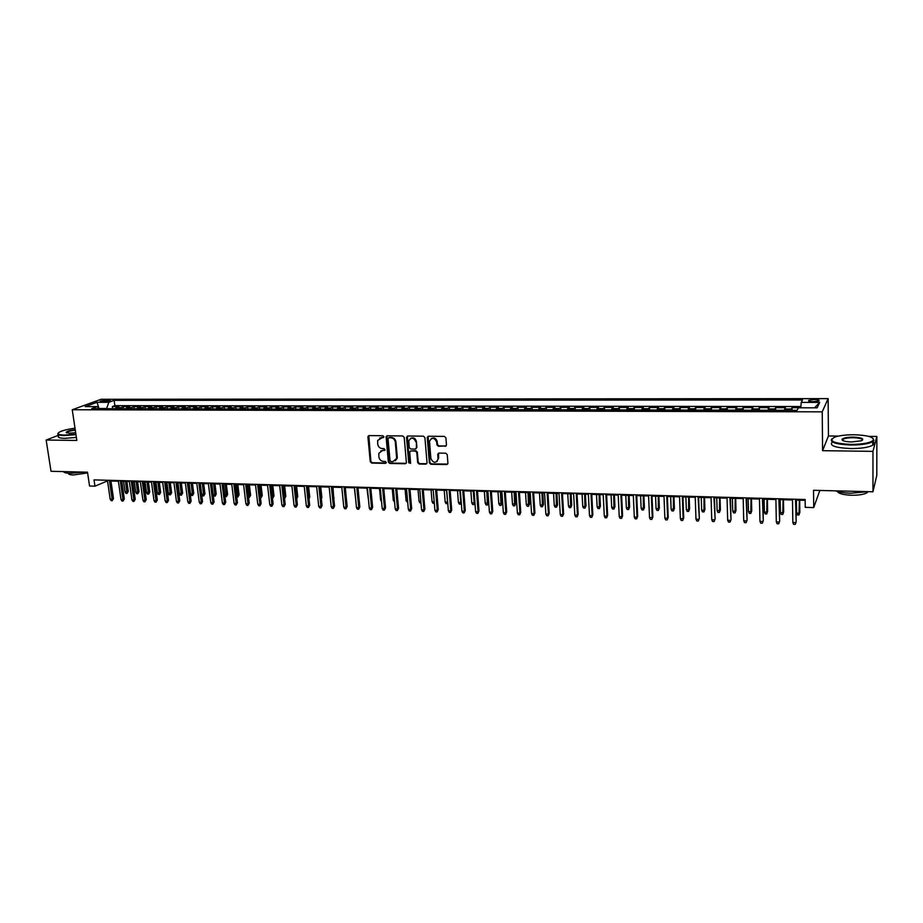 <?xml version="1.0" encoding="UTF-8"?>
<svg xmlns="http://www.w3.org/2000/svg" width="923" height="923" viewBox="0 0 923 923"><rect width="100%" height="100%" fill="white"/><g stroke="black" fill="none" stroke-linecap="round" stroke-linejoin="round"><path stroke-width="1.38" d="M383.899 436.717L382.895 435.737L369.085 435.587L367.919 436.96L370.261 461.696L371.681 463.092L385.433 463.358L386.252 462.411L385.249 461.431L383.472 461.408C380.922 461.085 379.411 459.596 378.903 456.931L378.834 453.343L382.468 450.528L385.053 449.916L384.072 448.624L382.284 448.59C379.734 448.29 378.211 446.801 377.715 444.113L377.657 440.444L383.899 436.717M814.374 399.497L808.79 400.328C807.983 401.136 809.483 401.586 813.29 401.713L818.886 400.87C819.693 400.063 818.193 399.601 814.374 399.497M445.221 446.374L446.467 444.978L445.89 437.837L444.425 436.406L428.48 436.233L427.257 437.375L429.368 462.838L430.822 464.257L446.686 464.569L447.932 463.334L447.24 454.624L445.774 453.205L438.956 453.089L437.71 454.278L438.079 459.216C435.748 463.473 433.36 463.265 430.879 458.581L429.495 441.332C431.895 437.156 434.295 437.398 436.706 442.071L436.925 444.851L438.39 446.271L446.178 445.936M58.587 435.229L46.15 440.029L51.019 471.295L87.5 472.195L89.554 486.017L94.954 486.179L94.019 479.891L805.144 499.516L805.237 507.338L813.717 507.592L819.843 490.448M838.476 436.083L828.427 435.991L822.578 450.678L872.973 451.37L872.962 491.774L813.532 490.298L813.717 507.592M822.578 450.678L822.231 411.843L72.248 409.754L101.057 399.29L828.127 398.621L822.231 411.843M46.15 440.029L76.84 440.444L72.248 409.754M404.205 437.364L402.763 435.956L387.233 435.783L386.091 436.694L388.329 462.042L389.76 463.45L405.209 463.75L406.397 462.735L404.205 437.364M407.724 436.014L423.449 436.187L424.915 437.606L427.026 462.792L425.815 464.154L419.088 464.027L417.646 462.608L416.769 452.455L415.327 451.035L410.885 450.966L409.685 452.005L410.597 463.115L408.751 462.85L406.524 437.398L407.724 436.014M872.973 451.37L876.85 436.452L876.804 475.333L872.962 491.774M800.783 407.712L792.049 407.701L792.084 410.331M790.999 410.331L791.346 408.993L784.735 408.97L785.461 407.689L775.62 407.678L775.666 410.285M774.478 410.285L774.847 408.958L768.294 408.947L769.09 407.666L759.329 407.643L759.387 410.25M758.106 410.25L758.51 408.924L752.014 408.912L752.868 407.631L743.2 407.62L743.269 410.216M741.884 410.204L742.323 408.889L735.885 408.877L736.796 407.608L727.22 407.597L727.289 410.17M725.824 410.17L726.274 408.854L719.905 408.843L720.875 407.585L711.391 407.562L711.46 410.135M709.902 410.135L710.387 408.82L704.064 408.808L705.091 407.551L695.688 407.539L695.78 410.1M694.131 410.089L694.638 408.797L688.373 408.785L689.458 407.528L680.147 407.516L680.239 410.066M678.497 410.054L679.028 408.762L672.832 408.751L673.963 407.505L664.733 407.493L664.837 410.02M663.002 410.02L663.568 408.727L657.418 408.716L658.607 407.481L649.469 407.47L649.573 409.985M647.658 409.985L648.246 408.704L642.154 408.693L643.389 407.458L634.332 407.435L634.447 409.95M632.451 409.95L633.063 408.67L627.017 408.658L628.309 407.435L619.333 407.412L619.448 409.916M617.372 409.916L618.006 408.635L612.03 408.624L613.368 407.401L604.461 407.389L604.588 409.881M602.431 409.87L603.088 408.612L597.158 408.601L598.554 407.378L589.728 407.366L589.866 409.847M587.628 409.835L588.309 408.577L582.436 408.566L583.878 407.355L575.121 407.343L575.26 409.812M572.952 409.8L573.656 408.554L567.83 408.543L569.318 407.331L560.653 407.32L560.792 409.777M558.403 409.766L559.13 408.52L553.35 408.508L554.896 407.308L546.301 407.297L546.451 409.743M543.982 409.731L544.732 408.497L539.009 408.485L540.59 407.285L532.075 407.274L532.225 409.708M529.687 409.697L530.46 408.462L524.783 408.451L526.41 407.262L517.965 407.251L518.126 409.674M515.519 409.662L516.315 408.439L510.684 408.428L512.357 407.239L503.981 407.228L504.154 409.639M501.477 409.639L502.285 408.404L496.701 408.393L498.42 407.216L490.125 407.205L490.298 409.604M487.552 409.604L488.382 408.381L482.844 408.37L484.61 407.193L476.372 407.181L476.556 409.57M473.741 409.57L474.595 408.347L469.103 408.335L470.915 407.17L462.746 407.158L462.931 409.547M460.046 409.535L460.923 408.324L455.489 408.312L457.335 407.147L449.236 407.135L449.42 409.512M446.478 409.5L447.367 408.301L441.979 408.289L443.859 407.124L435.841 407.112L436.025 409.477M433.025 409.466L433.925 408.266L428.584 408.254L430.51 407.101L422.549 407.089L422.746 409.443M419.677 409.443L420.6 408.243L415.304 408.231L417.265 407.078L409.374 407.066L409.581 409.408M406.443 409.408L407.389 408.22L402.14 408.208L404.136 407.066L396.313 407.043L396.521 409.385M393.325 409.374L394.283 408.185L389.079 408.174L391.11 407.043L383.357 407.031L383.564 409.351M380.311 409.339L381.291 408.162L376.123 408.151L378.199 407.02L370.504 407.008L370.723 409.316M367.412 409.316L368.404 408.139L363.281 408.128L365.393 406.997L357.755 406.985L357.974 409.293M354.605 409.281L355.62 408.116L350.544 408.104L352.69 406.974L345.11 406.962L345.34 409.258M341.914 409.247L342.941 408.081L337.899 408.081L340.091 406.951L332.58 406.939L332.811 409.235M329.326 409.224L330.376 408.058L325.369 408.047L327.596 406.939L320.143 406.928L320.373 409.201M316.843 409.189L317.904 408.035L312.943 408.024L315.193 406.916L307.809 406.905L308.04 409.166M304.452 409.166L305.536 408.012L300.61 408.001L302.894 406.893L295.568 406.881L295.81 409.143M292.176 409.131L293.26 407.989L288.38 407.978L290.699 406.87L283.43 406.858L283.673 409.108M279.981 409.108L281.088 407.966L276.254 407.954L278.596 406.858L271.385 406.847L271.639 409.085M267.901 409.074L269.02 407.943L264.22 407.931L266.597 406.835L259.444 406.824L259.698 409.051M255.902 409.051L257.044 407.908L252.279 407.908L254.69 406.812L247.595 406.801L247.849 409.027M244.007 409.016L245.16 407.885L240.442 407.885L242.876 406.801L235.838 406.789L236.092 409.004M232.215 408.993L233.369 407.862L228.685 407.851L231.154 406.778L224.174 406.766L224.439 408.97M220.505 408.958L221.682 407.839L217.032 407.828L219.524 406.755L212.59 406.743L212.867 408.947M208.886 408.935L210.075 407.816L205.46 407.804L207.987 406.743L201.11 406.731L201.387 408.912M197.36 408.901L198.56 407.793L193.992 407.781L196.541 406.72L189.711 406.708L190 408.889M185.927 408.877L187.138 407.77L182.604 407.758L185.188 406.697L178.416 406.685L178.693 408.866M174.574 408.854L175.808 407.747L171.297 407.735L173.916 406.685L167.19 406.674L167.478 408.831M163.325 408.82L164.559 407.724L160.094 407.724L162.725 406.662L156.056 406.651L156.345 408.808M152.145 408.797L153.403 407.701L148.961 407.701L151.626 406.651L145.015 406.639L145.303 408.785M141.057 408.774L142.327 407.678L137.919 407.678L140.619 406.628L134.043 406.616L134.343 408.751M130.062 408.751L131.343 407.666L126.97 407.654L129.681 406.605L123.163 406.593L119.148 408.716M123.463 408.727L123.163 406.593M101.749 401.713L110.368 400.559L106.433 400.005L100.169 401.159L101.749 401.713M800.772 407.804L801.233 402.405L802.502 399.982L114.129 400.351L108.856 402.301L106.56 408.693M801.233 402.405L819.682 402.405L817.155 407.828L798.395 407.793L797.057 410.343L91.689 408.658L97.169 406.628L85.239 406.605L97.042 402.301L108.856 402.301M800.887 406.535L114.879 405.635L112.364 406.582L118.836 406.593L114.798 408.704M131.343 407.666L134.043 406.616M142.327 407.678L145.015 406.639M153.403 407.701L156.056 406.651M164.559 407.724L167.19 406.674M175.808 407.747L178.416 406.685M187.138 407.77L189.711 406.708M198.56 407.793L201.11 406.731M210.075 407.816L212.59 406.743M221.682 407.839L224.174 406.766M233.369 407.862L235.838 406.789M245.16 407.885L247.595 406.801M257.044 407.908L259.444 406.824M269.02 407.943L271.385 406.847M281.088 407.966L283.43 406.858M293.26 407.989L295.568 406.881M305.536 408.012L307.809 406.905M317.904 408.035L320.143 406.928M330.376 408.058L332.58 406.939M342.941 408.081L345.11 406.962M355.62 408.116L357.755 406.985M368.404 408.139L370.504 407.008M381.291 408.162L383.357 407.031M394.283 408.185L396.313 407.043M407.389 408.22L409.374 407.066M420.6 408.243L422.549 407.089M433.925 408.266L435.841 407.112M447.367 408.301L449.236 407.135M460.923 408.324L462.746 407.158M474.595 408.347L476.372 407.181M488.382 408.381L490.125 407.205M502.285 408.404L503.981 407.228M516.315 408.439L517.965 407.251M530.46 408.462L532.075 407.274M544.732 408.497L546.301 407.297M559.13 408.52L560.653 407.32M573.656 408.554L575.121 407.343M588.309 408.577L589.728 407.366M603.088 408.612L604.461 407.389M618.006 408.635L619.333 407.412M633.063 408.67L634.332 407.435M648.246 408.704L649.469 407.47M663.568 408.727L664.733 407.493M679.028 408.762L680.147 407.516M694.638 408.797L695.688 407.539M710.387 408.82L711.391 407.562M726.274 408.854L727.22 407.597M742.323 408.889L743.2 407.62M758.51 408.924L759.329 407.643M774.847 408.958L775.62 407.678M791.346 408.993L792.049 407.701M106.537 408.508L98.98 408.497L97.042 402.301M828.427 435.991L828.127 398.621M876.85 436.452L868.67 436.371M94.954 486.179L107.53 480.918M110.945 481.021L118.398 481.229M121.813 481.321L129.335 481.529M132.762 481.621L140.365 481.841M143.792 481.933L151.487 482.141M154.902 482.244L162.69 482.452M166.105 482.556L173.974 482.775M177.401 482.867L185.35 483.087M188.777 483.179L196.818 483.41M200.245 483.502L208.379 483.733M211.805 483.825L220.032 484.056M223.458 484.148L231.777 484.379M235.203 484.471L243.603 484.713M247.041 484.806L255.544 485.036M258.971 485.14L267.566 485.371M270.993 485.475L279.692 485.717M283.119 485.81L291.91 486.052M295.348 486.144L304.232 486.398M307.671 486.49L316.658 486.744M320.085 486.836L329.176 487.09M332.615 487.182L341.81 487.436M345.237 487.54L354.536 487.794M357.974 487.886L367.377 488.152M370.815 488.244L380.322 488.509M383.76 488.602L393.383 488.878M396.809 488.971L406.547 489.236M409.974 489.34L419.815 489.605M423.253 489.709L433.21 489.986M436.637 490.078L446.709 490.355M450.136 490.459L460.323 490.736M463.75 490.828L474.064 491.117M477.491 491.209L487.921 491.509M491.336 491.601L501.893 491.89M505.308 491.994L515.98 492.282M519.407 492.386L530.206 492.686M533.621 492.778L544.547 493.078M547.962 493.17L559.015 493.482M562.43 493.574L573.621 493.886M577.025 493.99L588.343 494.301M591.758 494.393L603.204 494.716M606.619 494.809L618.202 495.132M621.606 495.224L633.34 495.547M636.732 495.639L648.604 495.974M651.996 496.066L664.006 496.401M667.398 496.493L679.559 496.839M682.939 496.932L695.25 497.278M698.63 497.37L711.079 497.716M714.46 497.809L727.059 498.155M730.439 498.247L743.2 498.605M746.569 498.697L759.479 499.055M762.848 499.158L775.908 499.516M779.277 499.608L792.499 499.978M795.857 500.07L805.156 500.335M106.341 480.237L106.445 480.895M112.675 408.704L112.364 406.582M114.879 405.635L114.129 400.351M99.153 408.67L97.169 406.628M126.97 407.654L125.69 408.739M137.919 407.678L136.65 408.762M148.961 407.701L147.703 408.785M160.094 407.724L158.837 408.808M171.297 407.735L170.063 408.843M182.604 407.758L181.381 408.866M193.992 407.781L192.78 408.901M205.46 407.804L204.26 408.924M217.032 407.828L215.844 408.947M228.685 407.851L227.519 408.981M240.442 407.885L239.276 409.004M252.279 407.908L251.137 409.039M264.22 407.931L263.09 409.062M276.254 407.954L275.135 409.097M288.38 407.978L287.284 409.12M300.61 408.001L299.525 409.154M312.943 408.024L311.87 409.177M325.369 408.047L324.319 409.212M337.899 408.081L336.872 409.235M350.544 408.104L349.517 409.27M363.281 408.128L362.278 409.304M376.123 408.151L375.142 409.327M389.079 408.174L388.11 409.362M397.052 458.708L396.902 457.104M402.14 408.208L401.182 409.397M415.304 408.231L414.369 409.42M428.584 408.254L427.672 409.454M441.979 408.289L441.079 409.489M455.489 408.312L454.612 409.524M469.103 408.335L468.249 409.558M482.844 408.37L482.014 409.581M496.701 408.393L495.893 409.616M510.684 408.428L509.888 409.65M524.783 408.451L524.01 409.685M539.009 408.485L538.247 409.72M553.35 408.508L552.623 409.754M567.83 408.543L567.114 409.789M582.436 408.566L581.744 409.824M597.158 408.601L596.5 409.858M612.03 408.624L611.384 409.893M627.017 408.658L626.405 409.927M642.154 408.693L641.554 409.974M657.418 408.716L656.853 410.008M672.832 408.751L672.279 410.043M688.373 408.785L687.854 410.077M704.064 408.808L703.568 410.112M719.905 408.843L719.432 410.158M735.885 408.877L735.446 410.193M752.014 408.912L751.599 410.227M768.294 408.947L767.913 410.274M784.735 408.97L784.377 410.308M819.682 402.405L814.548 407.828M383.737 437.329L379.63 438.021M380.761 450.909L384.937 450.182M368.819 435.621L370.85 461.327L372.269 462.723L386.126 462.977M386.933 435.818L388.906 461.673L390.325 463.069L406.143 463.323M388.86 437.744L388.029 438.713L390.014 460.565L391.017 461.546L392.91 461.581L396.636 458.489L395.356 442.267C394.859 439.567 393.325 438.067 390.752 437.767L388.745 437.756M395.298 460.785L397.202 458.12L397.271 456.873L396.694 457.243M389.425 437.398L391.329 437.421C393.902 437.721 395.425 439.221 395.921 441.921L397.271 456.873M410.516 451.012L415.881 450.678L417.323 452.085L418.2 462.227L419.642 463.646L426.761 463.715M407.389 436.048L409.304 462.481L410.47 463.45M415.869 441.875C413.642 437.34 411.289 437.006 408.785 440.848L409.27 447.609L410.712 449.016L415.154 449.086L416.365 448.013L416.423 441.517C415.408 438.125 413.446 437.098 410.527 438.413M416.077 448.67L416.365 447.713M416.423 441.517L416.919 447.343M431.237 438.621C434.202 437.237 436.198 438.263 437.237 441.702L437.467 444.482L438.933 445.913L445.751 446.005M436.971 461.592L438.067 458.708M438.529 453.158L438.598 458.327M428.11 436.291L429.91 462.458L431.364 463.877L447.667 464.107M128.285 491.382L127.062 493.447L126.001 493.413L125.055 491.959L128.285 491.382L126.889 481.46M127.062 493.447L125.47 481.425M125.055 491.959L123.555 481.368M109.387 480.318L112.121 499.216L113.483 498.547L112.225 500.67L112.121 499.216L110.172 499.147L107.437 480.26M113.483 498.547L110.852 480.352M112.225 500.67L111.141 500.624L110.172 499.147M75.017 428.237C68.129 429.114 63.029 430.349 59.695 431.941C56.591 433.822 58.195 434.871 64.518 435.091L75.905 434.191M75.974 434.652L64.333 435.564C58.945 435.414 56.891 434.618 58.184 433.141M75.674 432.668L69.363 433.21L66.144 432.333C66.998 431.237 70.033 430.372 75.236 429.714M83.497 472.103L70.079 473.326C66.144 473.187 63.964 472.622 63.525 471.607M87.616 472.945L73.252 474.976C69.779 474.837 68.221 474.272 68.579 473.257M76.39 437.421L64.76 438.333C59.268 438.171 57.249 437.34 58.68 435.818M75.305 430.164C71.059 430.66 68.233 431.387 66.825 432.345L66.618 432.875M853.994 434.756C845.768 434.756 839.342 435.552 834.692 437.144C828.139 440.975 833.515 443.409 850.844 444.425C863.04 444.309 870.551 442.89 873.377 440.156C873.769 437.006 867.308 435.206 853.994 434.756M873.158 438.471L873.896 440.652L872.754 441.679C868.543 443.894 861.228 445.001 850.798 445.024C835.684 444.332 829.385 442.255 831.9 438.76M853.221 437.121C861.92 437.606 864.632 438.817 861.344 440.779L851.641 441.955C844.995 441.702 841.788 440.813 842.041 439.267C843.449 437.894 847.176 437.19 853.221 437.121M862.359 440.306C862.601 438.806 859.544 437.94 853.187 437.721C848.375 437.733 845.006 438.252 843.068 439.279L842.572 440.433M867.908 491.647L850.983 493.217C844.453 493.009 839.238 492.224 835.338 490.84M867.989 491.647L867.089 492.697C864.09 494.463 858.875 495.316 851.456 495.247C843.334 494.866 838.626 493.609 837.346 491.474M872.754 441.69C874.566 442.844 874.566 444.021 872.754 445.209C868.543 447.436 861.228 448.555 850.81 448.566C835.13 447.793 828.969 445.59 832.327 441.955M874.012 487.263L873.631 488.902M138.992 491.717L137.769 493.793L136.696 493.759L135.762 492.294L138.992 491.717L137.608 481.76M137.769 493.793L136.212 481.725M135.762 492.294L134.273 481.668M149.78 492.051L148.568 494.14L147.484 494.105L146.538 492.628L149.78 492.051L148.407 482.06M148.568 494.14L147.022 482.025M146.538 492.628L145.073 481.968M160.648 492.397L159.437 494.486L158.341 494.451L157.406 492.974L160.648 492.397L159.287 482.36M159.437 494.486L157.914 482.325M157.406 492.974L155.952 482.268M171.597 492.732L170.386 494.832L169.29 494.797L168.355 493.32L171.597 492.732L170.247 482.671M170.386 494.832L168.897 482.625M168.355 493.32L166.913 482.579M120.267 480.618L122.967 499.585L124.317 498.916L123.071 501.039L122.967 499.585L121.005 499.516L118.294 480.56M124.317 498.916L121.709 480.652M123.071 501.039L121.974 501.004L121.005 499.516M131.228 480.918L133.904 499.954L135.231 499.297L133.985 501.42L133.904 499.954L131.931 499.885L129.243 480.86M135.231 499.297L132.658 480.964M133.985 501.42L132.889 501.385L131.931 499.885M142.269 481.229L144.923 500.335L146.238 499.666L145.003 501.8L144.923 500.335L142.927 500.266L140.273 481.171M146.238 499.666L143.7 481.264M145.003 501.8L143.896 501.766L142.927 500.266M153.403 481.529L156.022 500.716L157.325 500.047L156.091 502.193L156.022 500.716L154.014 500.647L151.395 481.471M157.325 500.047L154.81 481.575M156.091 502.193L154.983 502.147L154.014 500.647M182.627 493.078L181.427 495.19L180.32 495.155L179.385 493.667L182.627 493.078L181.3 482.971M181.427 495.19L179.962 482.937M179.385 493.667L177.954 482.879M164.629 481.841L167.213 501.097L168.505 500.416L167.271 502.574L167.213 501.097L165.194 501.027L162.598 481.783M168.505 500.416L166.025 481.875M167.271 502.574L166.152 502.539L165.194 501.027M193.738 493.424L192.538 495.547L191.43 495.513L190.496 494.013L193.738 493.424L192.434 483.283M192.538 495.547L191.107 483.248M190.496 494.013L189.088 483.191M175.935 482.152L178.485 501.477L179.766 500.808L178.531 502.966L178.485 501.477L176.443 501.408L173.893 482.094M179.766 500.808L177.308 482.187M178.531 502.966L177.401 502.931L176.443 501.408M204.941 493.782L203.752 495.905L202.622 495.87L201.687 494.37L204.941 493.782L203.648 483.594M203.752 495.905L202.333 483.56M201.687 494.37L200.303 483.502M187.323 482.464L189.85 501.87L191.119 501.189L189.884 503.358L189.85 501.87L187.796 501.8L185.269 482.406M191.119 501.189L188.696 482.51M189.884 503.358L188.754 503.323L187.796 501.8M213.178 494.728L216.224 494.128L214.955 483.906M216.224 494.128L215.036 496.262L213.651 483.871M215.036 496.262L213.225 495.12M198.814 482.787L201.295 502.262L202.552 501.581L201.329 503.762L201.295 502.262L199.23 502.193L196.737 482.729M202.552 501.581L200.164 482.821M201.329 503.762L200.187 503.716L199.23 502.193M224.808 495.097L227.6 494.486L226.343 484.229M227.6 494.486L226.412 496.632L225.062 484.194M226.412 496.632L224.924 496.009M210.386 483.098L212.844 502.654L214.078 501.974L212.867 504.154L212.844 502.654L210.756 502.585L208.298 483.041M214.078 501.974L211.725 483.144M212.867 504.154L211.702 504.12L210.756 502.585M236.53 495.466L239.069 494.843L237.822 484.552M239.069 494.843L237.88 497.001L236.553 484.517M237.88 497.001L236.703 496.92M222.051 483.421L224.474 503.058L225.697 502.366L224.485 504.558L224.474 503.058L222.374 502.977L219.951 483.364M225.697 502.366L223.378 483.456M224.485 504.558L223.32 504.523L222.374 502.977M248.345 495.836L250.618 495.201L249.395 484.863M250.618 495.201L249.441 497.37L248.137 484.829M249.441 497.37L248.529 497.335M233.807 483.744L236.196 503.45L237.407 502.758L236.207 504.973L236.196 503.45L234.084 503.381L231.685 483.687M237.407 502.758L235.123 483.79M236.207 504.973L235.03 504.927L234.084 503.381M260.263 496.216L262.259 495.57L261.059 485.198M262.259 495.57L261.082 497.739L259.813 485.163M261.082 497.739L260.436 497.716M245.668 484.079L248.022 503.854L249.222 503.162L248.01 505.377L248.022 503.854L245.887 503.785L243.522 484.021M249.222 503.162L246.96 484.114M248.01 505.377L246.822 505.343L245.887 503.785M272.262 496.597L273.993 495.939L272.804 485.521M273.993 495.939L272.827 498.12L271.581 485.486M257.621 484.402L259.928 504.27L261.117 503.566L259.917 505.792L259.928 504.27L257.782 504.189L255.452 484.344M261.117 503.566L258.89 484.437M259.917 505.792L258.717 505.746L257.782 504.189M284.365 496.978L285.818 496.309L284.653 485.844M285.818 496.309L284.653 498.489L283.442 485.821M269.666 484.737L271.939 504.673L273.104 503.97L271.916 506.208L271.939 504.673L269.77 504.604L267.485 484.679M273.104 503.97L270.912 484.771M271.916 506.208L270.704 506.162L269.77 504.604M296.571 497.359L297.737 496.678L296.583 486.179M296.618 497.739L295.395 486.144M297.737 496.678L296.721 498.789M281.803 485.071L284.042 505.089L285.195 504.385L284.007 506.623L284.042 505.089L281.861 505.019L279.611 485.013M285.195 504.385L283.038 485.106M284.007 506.623L282.796 506.589L281.861 505.019M308.859 497.612L309.747 497.059L308.617 486.513M309.747 497.059L309.009 498.997M294.045 485.406L296.248 505.504L297.391 504.8L296.202 507.05L296.248 505.504L294.045 505.435L291.83 485.348M297.391 504.8L295.268 485.44M296.202 507.05L294.979 507.004L294.045 505.435M321.239 497.832L321.85 497.428L320.743 486.859M321.85 497.428L321.366 499.055M306.39 485.752L308.547 505.931L309.666 505.216L308.49 507.477L308.547 505.931L306.332 505.85L304.152 485.694M309.666 505.216L307.59 485.786M308.49 507.477L307.255 507.431L306.332 505.85M333.722 498.039L332.972 487.194M334.057 497.82L333.791 498.708M318.827 486.098L320.962 506.358L322.058 505.631L320.881 507.904L320.962 506.358L318.712 506.277L316.577 486.029M322.058 505.631L320.016 486.133M320.881 507.904L319.646 507.869L318.712 506.277M346.31 498.235L345.294 487.54M331.369 486.444L333.457 506.785L334.541 506.058L333.376 508.342L333.457 506.785L331.207 506.704L329.107 486.375M334.541 506.058L332.545 486.479M333.376 508.342L332.13 508.296L331.207 506.704M355.701 499.574L354.374 487.794M344.025 486.79L346.067 507.212L347.14 506.485L345.975 508.781L346.067 507.212L343.794 507.131L341.741 486.733M347.14 506.485L345.167 486.825M345.975 508.781L344.706 508.735L343.794 507.131M368.577 500.635L366.893 488.14M356.774 487.136L358.782 507.65L359.832 506.923L358.678 509.219L358.782 507.65L356.486 507.569L354.467 487.079M359.832 506.923L357.905 487.171M358.678 509.219L357.397 509.173L356.486 507.569M381.545 501.593L380.599 500.012L379.515 488.486M380.599 500.012L381.395 500.035M369.627 487.494L371.6 508.088L372.627 507.35L371.484 509.669L371.6 508.088L369.281 508.008L367.308 487.436M372.627 507.35L370.746 487.529M371.484 509.669L370.192 509.623L369.281 508.008M394.571 502.008L393.302 500.404L392.252 488.844M393.302 500.404L394.433 500.439M382.595 487.852L384.522 508.527L385.537 507.788L384.395 510.107L384.522 508.527L382.191 508.446L380.253 487.794M385.537 507.788L383.691 487.886M384.395 510.107L383.091 510.073L382.191 508.446M407.712 502.435L406.108 500.808L405.082 489.202M406.108 500.808L407.574 500.854M395.679 488.221L397.548 508.977L398.551 508.227L397.409 510.569L397.548 508.977L395.194 508.896L393.313 488.152M398.551 508.227L396.74 488.244M397.409 510.569L396.105 510.523L395.194 508.896M420.957 502.862L419.907 502.827L419.03 501.212L418.027 489.559M419.03 501.212L420.819 501.27M434.306 503.22L432.922 503.243L432.045 501.627L431.076 489.928M432.045 501.627L434.179 501.697M447.759 503.393L446.051 503.658L445.186 502.043L447.551 502.112L446.605 490.355M447.367 503.704L447.655 502.043M445.186 502.043L444.228 490.286M408.854 488.579L410.689 509.427L411.67 508.677L410.539 511.019L410.689 509.427L408.324 509.346L406.478 488.509M411.67 508.677L409.904 488.613M410.539 511.019L409.224 510.973L408.324 509.346M422.157 488.948L423.945 509.877L424.903 509.127L423.784 511.48L423.945 509.877L421.557 509.796L419.757 488.878M424.903 509.127L423.184 488.971M423.784 511.48L422.446 511.434L421.557 509.796M435.564 489.317L437.306 510.338L438.252 509.577L437.133 511.942L437.306 510.338L434.895 510.246L433.141 489.248M438.252 509.577L436.579 489.34M437.133 511.942L435.794 511.896L434.895 510.246M461.292 503.116L460.623 504.131L459.285 504.085L458.419 502.458L460.819 502.539L459.885 490.724M460.623 504.131L461.223 502.193M458.419 502.458L457.496 490.655M449.097 489.686L450.782 510.8L451.705 510.038L450.597 512.415L450.782 510.8L448.347 510.707L446.651 489.617M451.705 510.038L450.078 489.721M450.597 512.415L449.247 512.369L448.347 510.707M474.93 502.608L473.972 504.558L472.634 504.512L471.768 502.885L474.18 502.954L473.291 491.094M473.972 504.558L474.907 502.343M471.768 502.885L470.868 491.036M462.735 490.067L464.384 511.261L465.273 510.5L464.177 512.888L464.384 511.261L461.927 511.18L460.265 489.998M465.273 510.5L463.692 490.09M464.177 512.888L462.815 512.83L461.927 511.18M488.509 502.643L487.448 504.985L486.098 504.939L485.233 503.3L488.509 502.643L487.702 491.498M487.448 504.985L486.802 491.474M485.233 503.3L484.356 491.405M476.487 490.448L478.091 511.723L478.968 510.961L477.872 513.361L478.091 511.723L475.61 511.642L474.007 490.378M478.968 510.961L477.433 490.471M477.872 513.361L476.499 513.315L475.61 511.642M502.089 503.07L501.027 505.423L499.666 505.377L498.812 503.727L502.089 503.07L501.304 491.878M501.027 505.423L500.416 491.855M498.812 503.727L497.959 491.786M490.367 490.828L491.913 512.196L492.778 511.434L491.682 513.834L491.913 512.196L489.421 512.115L487.863 490.759M492.778 511.434L491.29 490.851M491.682 513.834L490.298 513.788L489.421 512.115M515.784 503.496L514.722 505.862L513.35 505.816L512.496 504.166L515.784 503.496L515.011 492.259M514.722 505.862L514.157 492.236M512.496 504.166L511.677 492.167M504.362 491.209L505.862 512.68L506.704 511.907L505.619 514.319L505.862 512.68L503.347 512.588L501.835 491.14M506.704 511.907L505.262 491.244M505.619 514.319L504.223 514.273L503.347 512.588M529.583 503.935L528.544 506.3L527.16 506.254L526.306 504.593L529.583 503.935L528.856 492.64M528.544 506.3L528.014 492.617M526.306 504.593L525.51 492.547M518.484 491.601L519.926 513.153L520.745 512.38L519.672 514.803L519.926 513.153L517.388 513.073L515.934 491.532M520.745 512.38L519.361 491.624M519.672 514.803L518.264 514.757L517.388 513.073M543.509 504.362L542.47 506.75L541.074 506.704L540.232 505.043L542.747 505.112L543.509 504.362L542.805 493.032M542.47 506.75L541.997 493.009M540.232 505.043L539.47 492.94M532.733 491.994L534.117 513.649L534.913 512.865L533.852 515.299L534.117 513.649L531.556 513.557L530.16 491.924M534.913 512.865L533.575 492.017M533.852 515.299L532.421 515.253L531.556 513.557M557.561 504.8L556.523 507.2L555.115 507.154L554.273 505.481L556.823 505.562L557.561 504.8L556.881 493.424M556.523 507.2L556.084 493.401M554.273 505.481L553.546 493.332M547.097 492.397L548.435 514.134L549.208 513.35L548.147 515.795L548.435 514.134L545.851 514.042L544.501 492.317M549.208 513.35L547.916 492.421M548.147 515.795L546.716 515.749L545.851 514.042M571.718 505.25L570.702 507.65L569.272 507.604L568.441 505.931L571.002 506.012L571.718 505.25L571.072 493.817M570.702 507.65L570.31 493.793M568.441 505.931L567.737 493.724M561.588 492.79L562.88 514.63L563.618 513.834L562.58 516.303L562.88 514.63L560.273 514.538L558.969 492.72M563.618 513.834L562.384 492.813M562.58 516.303L561.126 516.245L560.273 514.538M586.013 505.7L584.997 508.111L583.567 508.065L582.736 506.381L585.32 506.462L586.013 505.7L585.39 494.22M584.997 508.111L584.651 494.197M582.736 506.381L582.055 494.128M576.217 493.194L577.452 515.126L578.167 514.33L577.129 516.799L577.452 515.126L574.821 515.034L573.575 493.124M578.167 514.33L576.99 493.217M577.129 516.799L575.664 516.753L574.821 515.034M600.423 506.15L599.419 508.573L597.966 508.527L597.146 506.831L599.754 506.912L600.423 506.15L599.823 494.613M599.419 508.573L599.119 494.601M597.146 506.831L596.5 494.52M590.974 493.609L592.151 515.634L592.843 514.826L591.816 517.318L592.151 515.634L589.485 515.542L588.309 493.528M592.843 514.826L591.712 493.62M591.816 517.318L590.339 517.261L589.485 515.542M614.96 506.6L613.968 509.035L612.503 508.988L611.684 507.292L614.314 507.373L614.96 506.6L614.395 495.028M613.968 509.035L613.703 495.005M611.684 507.292L611.072 494.936M605.857 494.013L606.976 516.142L607.646 515.334L606.63 517.826L606.976 516.142L604.3 516.049L603.169 493.943M607.646 515.334L606.573 494.036M606.63 517.826L605.142 517.78L604.3 516.049M629.624 507.062L628.632 509.508L627.167 509.461L626.348 507.754L629.001 507.835L629.624 507.062L629.094 495.432M628.632 509.508L628.425 495.409M626.348 507.754L625.771 495.339M620.879 494.428L621.94 516.649L622.587 515.842L621.571 518.345L621.94 516.649L619.241 516.557L618.168 494.359M622.587 515.842L621.571 494.451M621.571 518.345L620.071 518.299L619.241 516.557M644.416 507.523L643.435 509.981L641.958 509.934L641.139 508.215L643.827 508.296L644.416 507.523L643.919 495.847M643.435 509.981L643.285 495.824M641.139 508.215L640.597 495.755M636.039 494.843L637.032 517.168L637.655 516.349L636.651 518.864L637.032 517.168L634.309 517.076L633.293 494.774M637.655 516.349L636.697 494.866M636.651 518.864L635.139 518.818L634.309 517.076M659.345 507.985L658.376 510.454L656.876 510.407L656.068 508.688L658.768 508.769L659.345 507.985L658.872 496.262M658.376 510.454L658.261 496.239M656.068 508.688L655.561 496.17M651.326 495.27L652.273 517.688L652.861 516.868L651.869 519.395L652.273 517.688L649.515 517.595L648.569 495.19M652.861 516.868L651.961 495.282M651.869 519.395L650.346 519.349L649.515 517.595M674.401 508.458L673.444 510.938L671.932 510.892L671.125 509.161L673.859 509.242L674.401 508.458L673.963 496.678M673.444 510.938L673.386 496.666M671.125 509.161L670.652 496.586M666.764 495.697L667.641 518.207L668.206 517.388L667.225 519.926L667.641 518.207L664.86 518.115L663.972 495.616M668.206 517.388L667.375 495.709M667.225 519.926L665.679 519.88L664.86 518.115M689.596 508.931L688.639 511.423L687.116 511.377L686.32 509.646L689.077 509.727L689.596 508.931L689.181 497.105M688.639 511.423L688.639 497.093M686.32 509.646L685.881 497.012M682.339 496.124L683.147 518.738L683.701 517.918L682.72 520.468L683.147 518.738L680.355 518.645L679.524 496.043M683.701 517.918L682.916 496.136M682.72 520.468L681.162 520.41L680.355 518.645M704.918 509.415L703.984 511.919L702.438 511.873L701.653 510.119L704.422 510.211L704.918 509.415L704.549 497.532M703.984 511.919L704.018 497.52M701.653 510.119L701.238 497.439M698.053 496.562L699.322 518.449L698.353 521.01L698.803 519.28L695.977 519.176L695.215 496.482M699.322 518.449L698.607 496.574M698.353 521.01L696.784 520.953L695.977 519.176M720.39 509.9L719.455 512.415L717.898 512.369L717.125 510.615L719.917 510.696L720.39 509.9L720.044 497.959M719.455 512.415L719.548 497.947M717.125 510.615L716.744 497.866M713.917 497.001L715.094 518.98L714.137 521.564L714.61 519.822L711.748 519.718L711.056 496.92M715.094 518.98L714.437 497.012M714.137 521.564L712.556 521.507L711.748 519.718M735.989 510.384L735.077 512.911L733.508 512.865L732.724 511.1L735.55 511.192L735.989 510.384L735.689 498.397M735.077 512.911L735.216 498.385M732.724 511.1L732.389 498.305M729.931 497.439L731.004 519.522L730.058 522.106L730.555 520.364L727.67 520.26L727.036 497.359M731.004 519.522L730.416 497.451M730.058 522.106L728.466 522.06L727.67 520.26M751.737 510.881L750.826 513.419L749.245 513.361L748.472 511.596L751.322 511.688L751.737 510.881L751.46 498.835M750.826 513.419L751.034 498.824M748.472 511.596L748.172 498.743M746.096 497.878L747.076 520.064L746.142 522.672L746.638 520.918L743.73 520.814L743.177 497.797M747.076 520.064L746.545 497.901M746.142 522.672L744.526 522.614L743.73 520.814M767.624 511.377L766.736 513.926L765.132 513.88L764.371 512.103L767.244 512.196L767.624 511.377L767.394 499.285M766.736 513.926L766.99 499.274M764.371 512.103L764.106 499.193M762.41 498.328L763.286 520.618L762.363 523.237L762.883 521.472L759.952 521.368L759.456 498.247M763.286 520.618L762.825 498.339M762.363 523.237L760.737 523.179L759.952 521.368M783.662 511.873L782.773 514.446L781.17 514.388L780.408 512.6L783.315 512.692L783.662 511.873L783.465 499.724M782.773 514.446L783.096 499.712M780.408 512.6L780.189 499.631M778.874 498.789L779.647 521.172L778.735 523.803L779.277 522.026L776.312 521.933L775.897 498.708M779.647 521.172L779.266 498.801M778.735 523.803L777.097 523.745L776.312 521.933M799.849 512.38L798.972 514.953L797.345 514.907L796.595 513.119L799.526 513.211L799.849 512.38L799.687 500.174M798.972 514.953L799.353 500.174M796.595 513.119L796.411 500.093M795.499 499.251L796.168 521.737L795.268 524.379L795.834 522.591L792.834 522.499L792.488 499.158M796.168 521.737L795.845 499.251M795.268 524.379L793.607 524.322L792.834 522.499M120.44 407.643L116.102 407.631M106.653 401.528L106.433 400.005M108.937 401.101L108.787 399.994M381.857 437.317L381.28 437.664M384.833 450.193L384.256 450.551M383.045 450.159L382.468 450.528M386.01 462.988L385.433 463.358M372.269 462.723L371.681 463.092M370.85 461.327L370.261 461.696M368.508 436.614L367.919 436.96M383.645 437.329L383.068 437.687M388.906 461.673L388.329 462.042M386.633 436.81L386.056 437.167M391.329 437.421L390.752 437.767M808.802 401.09L808.79 400.328M368.565 436.06L367.977 436.406M386.668 436.348L386.091 436.694M66.825 432.345L66.918 432.968M872.754 445.209L872.754 441.679M843.068 439.279L843.08 440.698M867.089 491.855L867.089 492.697"/></g></svg>
